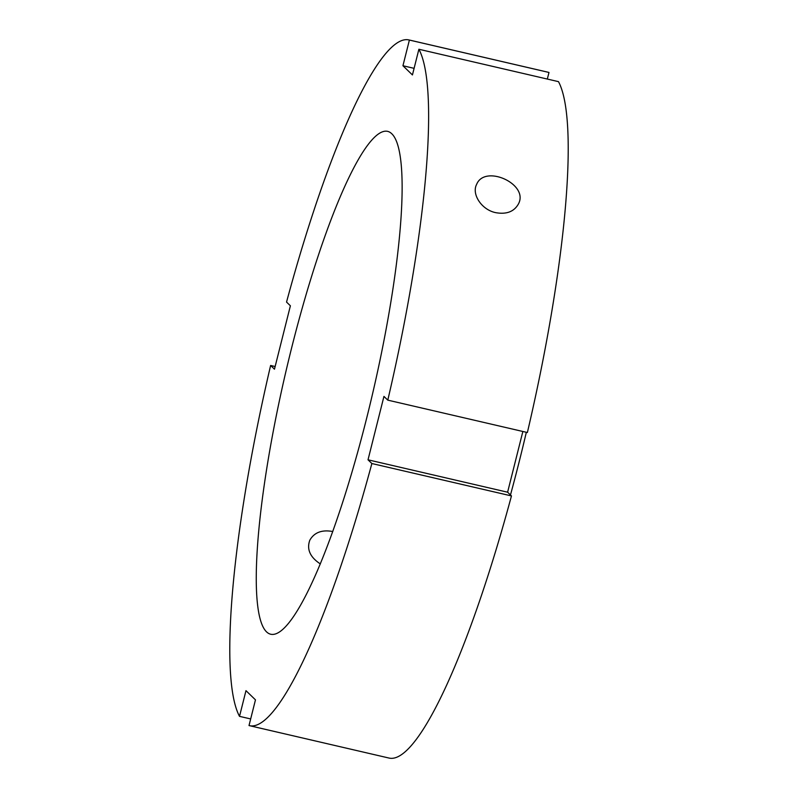<?xml version="1.0" encoding="UTF-8"?>
<svg xmlns="http://www.w3.org/2000/svg" width="798" height="798" viewBox="0 0 798 798"><rect width="100%" height="100%" fill="white"/><g stroke="black" fill="none" stroke-linecap="round" stroke-linejoin="round"><path stroke-width="1.2" d="M320.347 563.927C310.083 557.194 306.562 549.303 309.784 540.256C314.222 532.446 321.893 529.533 332.786 531.528M495.718 212.657C481.563 209.824 471.438 194.104 476.615 184.428C484.715 163.929 529.363 184.168 518.401 204.019C514.052 211.689 506.491 214.562 495.718 212.657M507.608 492.206L511.458 495.927L371.868 463.528L368.018 459.808L507.608 492.206L522.86 431.479M368.018 459.808L383.948 396.406L387.788 400.137L527.378 432.526A352.018 60.987 -76.9 0 0 558.48 81.645L418.89 49.257L412.436 74.942L402.94 65.745L409.394 40.06A352.018 60.987 -76.9 0 0 408.785 39.9A352.018 60.987 -76.9 0 0 286.542 302.073L290.392 305.794L274.472 369.195L270.622 365.474L275.14 366.521M250.672 718.938L239.52 716.355L245.974 690.659L255.47 699.856L249.016 725.542A352.018 60.987 -76.9 0 0 249.624 725.701A352.018 60.987 -76.9 0 0 371.868 463.528M409.394 40.06L548.984 72.458A352.018 60.987 -76.9 0 0 548.376 72.299L408.785 39.9M270.622 365.474A352.018 60.987 -76.9 0 0 239.52 716.355M387.788 400.137A352.018 60.987 -76.9 0 0 418.89 49.257M249.624 725.701L389.215 758.1A352.018 60.987 -76.9 0 0 511.458 495.927M391.768 133.745A258.143 44.728 -76.9 0 0 387.569 131.341A258.143 44.728 -76.9 0 0 285.634 372.696A258.143 44.728 -76.9 0 0 270.841 634.26A258.143 44.728 -76.9 0 0 369.683 405.943A258.143 44.728 -76.9 0 0 391.768 133.745M548.984 72.458L547.328 79.062M402.94 65.745L414.092 68.339M510.471 494.979A319.16 55.291 -76.9 0 0 526.331 432.287"/></g></svg>
